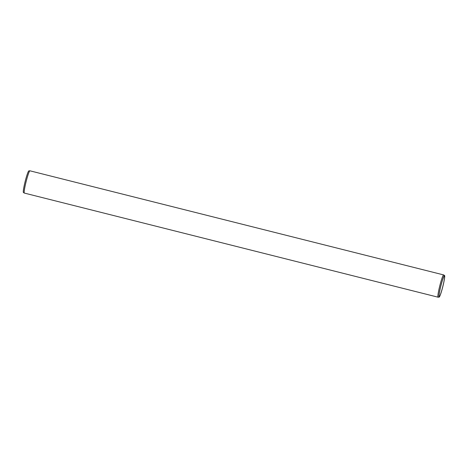 <?xml version="1.0" encoding="UTF-8"?>
<svg xmlns="http://www.w3.org/2000/svg" width="468" height="468" viewBox="0 0 468 468"><rect width="100%" height="100%" fill="white"/><g stroke="black" fill="none" stroke-linecap="round" stroke-linejoin="round"><path stroke-width="0.7" d="M440.973 285.527A10.717 1.006 -75.9 0 1 444.43 275.904A10.717 1.006 -75.9 0 1 442.792 286.545A10.717 1.006 -75.9 0 1 439.2 296.694A10.717 1.006 -75.9 0 1 440.973 285.527M440.938 285.492A11.156 1.047 -75.9 0 1 444.6 275.523A11.156 1.047 -75.9 0 1 442.833 286.556A11.156 1.047 -75.9 0 1 439.165 297.11A11.156 1.047 -75.9 0 1 440.938 285.492M25.307 180.894A11.156 1.047 -75.9 0 1 28.835 170.89L29.958 170.814A11.478 1.076 -75.9 0 0 26.255 181.116A11.478 1.076 -75.9 0 0 24.354 193.079L23.4 192.477A11.156 1.047 -75.9 0 1 25.307 180.894M439.165 297.11L438.042 297.186A11.478 1.076 -75.9 0 1 439.943 285.228A11.478 1.076 -75.9 0 1 443.646 274.921L29.958 170.814M444.6 275.523L443.646 274.921M438.042 297.186L24.354 193.079"/></g></svg>
